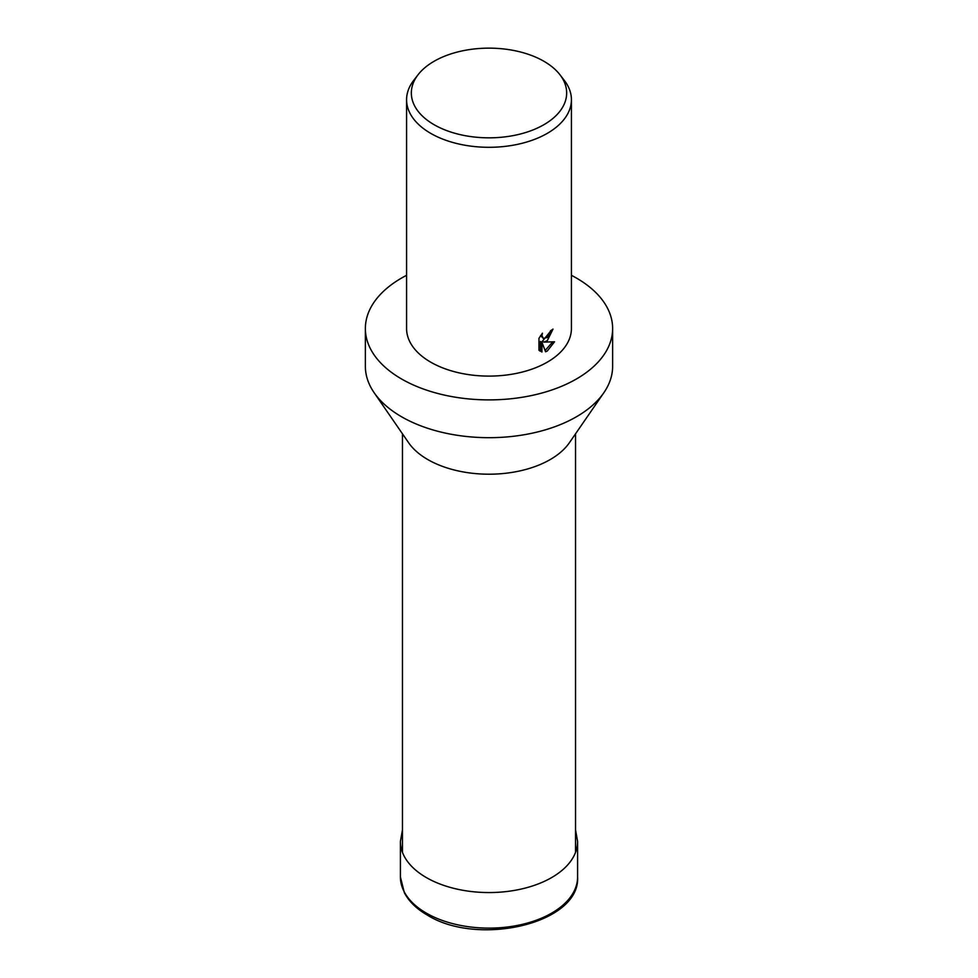 <?xml version="1.0" encoding="UTF-8"?>
<svg xmlns="http://www.w3.org/2000/svg" width="978" height="978" viewBox="0 0 978 978"><rect width="100%" height="100%" fill="white"/><g stroke="black" fill="none" stroke-linecap="round" stroke-linejoin="round"><path stroke-width="1.47" d="M571.421 275.319A123.631 71.37 180 0 1 612.631 328.522L612.631 366.322A123.631 71.37 180 0 1 603.866 392.704L569.404 442.716A86.541 49.964 180 0 1 550.186 459.574A86.541 49.964 180 0 1 408.596 442.716L374.134 392.704A123.631 71.37 180 0 1 365.369 366.322L365.369 328.522A123.631 71.37 180 0 1 401.579 278.045A123.631 71.37 180 0 1 406.579 275.319M603.866 392.704A123.631 71.37 180 0 1 576.421 416.787A123.631 71.37 180 0 1 374.134 392.704M612.631 328.522A123.631 71.37 180 0 1 576.421 378.987A123.631 71.37 180 0 1 441.689 394.464A123.631 71.37 180 0 1 365.369 328.522M547.277 340.711L543.841 342.117L554.55 341.787L547.277 351.016L545.565 351.774L541.959 342.312L541.959 351.994L538.964 350.234L538.964 338.29L542.435 333.205L541.946 335.601L543.279 338.364L547.277 337.508L550.039 333.278L550.467 330.808A82.421 47.58 0 0 0 552.998 329.097L547.277 340.711M559.893 74.683L564.233 80.294A82.421 47.58 180 0 1 571.421 99.719A82.421 47.58 180 0 1 547.277 133.363A82.421 47.58 180 0 1 457.459 143.68A82.421 47.58 180 0 1 406.579 99.719A82.421 47.58 180 0 1 413.767 80.294L418.107 74.683A77.653 44.841 180 0 1 434.085 61.284A77.653 44.841 180 0 1 559.893 74.683A77.653 44.841 180 0 1 543.915 124.695A77.653 44.841 180 0 1 444.966 129.927A77.653 44.841 180 0 1 418.107 74.683M571.421 99.719L571.421 328.522A82.421 47.58 180 0 1 547.277 362.166A82.421 47.58 180 0 1 457.459 372.484A82.421 47.58 180 0 1 406.579 328.522L406.579 99.719M551.372 330.209L542.387 341.273L543.841 342.117M543.279 338.364L540.565 335.576M539.66 350.894L540.504 351.151L540.504 341.469L541.959 342.312M545.101 350.54L552.656 341.945M540.504 351.151L541.959 351.994M400.405 876.96L404.354 892.731C408.938 901.447 416.555 908.868 427.203 915.017C477.826 947.022 580.504 923.648 577.595 876.96A88.595 51.149 180 0 1 551.653 913.134A88.595 51.149 180 0 1 426.347 913.134A88.595 51.149 180 0 1 400.405 876.96L400.405 841.398A88.595 51.149 180 0 0 426.347 877.572A88.595 51.149 180 0 0 551.653 877.572A88.595 51.149 180 0 0 577.595 841.398L575.541 829.943M402.459 852.364L402.459 433.816M575.541 852.364L575.541 433.816M402.459 829.943L400.405 841.398M577.595 876.96L577.595 841.398"/></g></svg>

